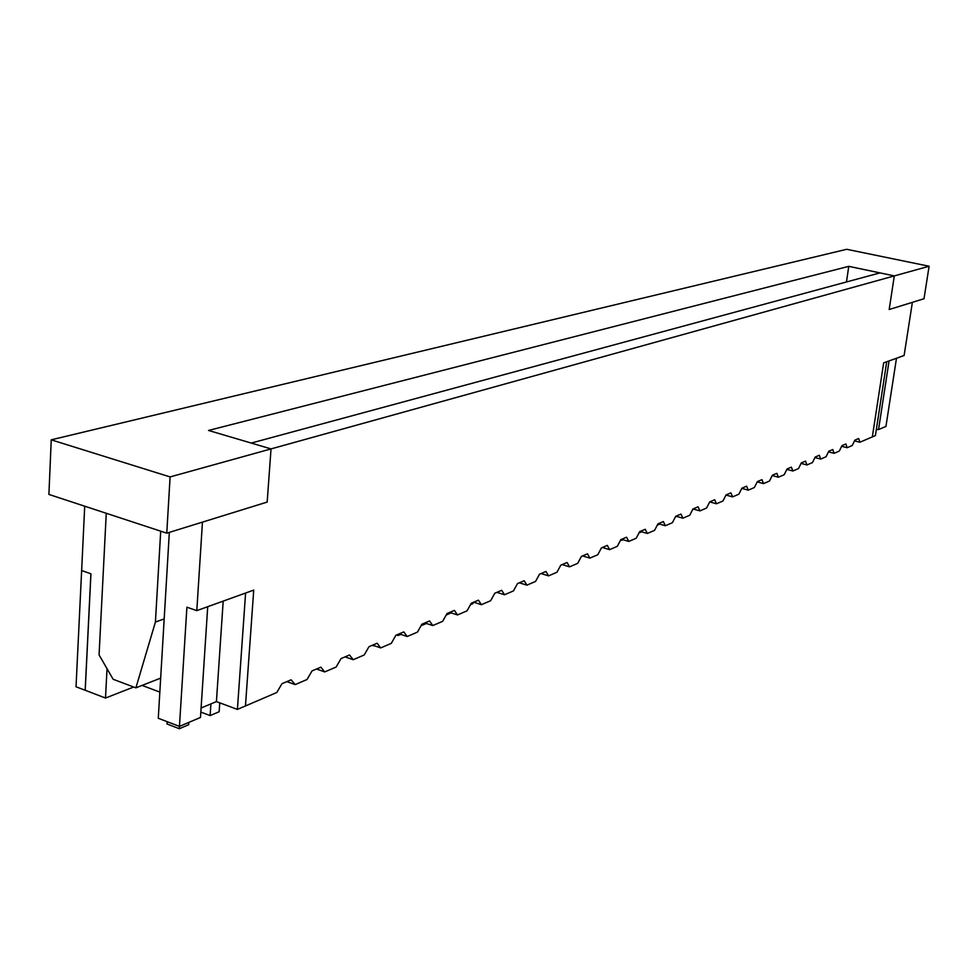 <?xml version="1.0" encoding="UTF-8"?>
<svg xmlns="http://www.w3.org/2000/svg" width="978" height="978" viewBox="0 0 978 978"><rect width="100%" height="100%" fill="white"/><g stroke="black" fill="none" stroke-linecap="round" stroke-linejoin="round"><path stroke-width="1.47" d="M295.185 684.6L307.019 679.527L312.055 670.908L320.857 667.167L324.745 671.923L336.139 667.033L341.029 658.585L349.513 654.979L353.217 659.698L364.207 654.979L368.963 646.715L377.141 643.231L380.686 647.913L391.286 643.365L395.907 635.26L403.804 631.898L407.19 636.531L417.423 632.143L421.909 624.208L429.538 620.957L432.777 625.553L442.667 621.311L447.032 613.524L454.403 610.394L457.508 614.942L467.056 610.834L471.31 603.206L478.438 600.174L481.408 604.685L490.65 600.712L494.795 593.23L501.69 590.296L504.526 594.758L513.462 590.92L517.509 583.573L524.184 580.736L526.897 585.162L535.553 581.445L539.501 574.22L545.956 571.47L548.56 575.859L556.947 572.264L560.797 565.162L567.057 562.509L569.551 566.849L577.68 563.365L581.433 556.396L587.497 553.817L589.893 558.12L597.778 554.734L601.446 547.888L607.326 545.382L609.624 549.648L617.277 546.372L620.847 539.636L626.556 537.215L628.768 541.433L636.189 538.255L639.685 531.629L645.223 529.281L647.35 533.462L654.551 530.369L657.962 523.853L663.353 521.567L665.382 525.724L672.387 522.717L675.725 516.311L680.957 514.086L682.913 518.193L689.71 515.284L692.974 508.976L698.06 506.812L699.942 510.895L706.556 508.047L709.759 501.848L714.698 499.746L716.507 503.78L722.938 501.017L726.067 494.905L730.872 492.863L732.608 496.873L738.867 494.183L741.935 488.169L746.605 486.176L748.28 490.137L754.368 487.533L757.375 481.604L761.935 479.66L763.537 483.597L769.466 481.054L772.412 475.21L776.85 473.328L778.39 477.215L784.173 474.746L787.058 468.988L791.373 467.142L792.865 471.005L798.488 468.596L801.312 462.924L805.53 461.127L806.96 464.953L812.449 462.606L815.224 457.007L819.319 455.271L820.701 459.061L826.043 456.763L828.769 451.249L832.767 449.55L834.1 453.315L839.32 451.078L841.985 445.626L845.884 443.975L847.168 447.704L852.254 445.516L854.882 440.149L858.684 438.535L859.919 442.227L875.408 435.589L886.716 361.774L883.66 362.875L872.339 436.897L883.66 362.875L904.112 355.491L912.376 302.336L889.185 309.513L894.308 275.906L170.099 476.922L166.773 533.169L267.177 502.081L271.028 448.902L267.177 502.081L202.458 522.118L196.798 610.639L253.73 590.101L245.454 705.957L276.786 692.497L281.982 683.695L291.114 679.808L295.185 684.6L286.86 681.617M84.707 506.201L81.639 570.541L90.942 573.78L85.22 690.272L105.502 698.047L107.03 668.707M290.356 432.484L251.26 443.071L271.028 448.902L208.534 430.454L848.757 266.346L894.308 275.906L879.968 272.899L290.356 432.484M324.745 671.923L316.505 669.013M353.217 659.698L345.063 656.874M380.686 647.913L372.618 645.162M407.19 636.531L399.207 633.854M432.777 625.553L424.88 622.949M457.508 614.942L449.684 612.399M481.408 604.685L473.67 602.203M504.526 594.758L496.861 592.338M526.897 585.162L519.318 582.802M548.56 575.859L541.054 573.56M569.551 566.849L562.13 564.599M589.893 558.12L582.546 555.92M609.624 549.648L602.35 547.497M628.768 541.433L621.556 539.33M647.35 533.462L640.211 531.409M665.382 525.724L658.328 523.707M682.913 518.193L675.92 516.225M699.942 510.895L693.023 508.951M716.507 503.78L709.722 501.91M732.608 496.873L725.994 495.064M748.28 490.137L741.813 488.389M763.537 483.597L757.229 481.897M778.39 477.215L772.229 475.577M792.865 471.005L786.838 469.428M806.96 464.953L801.068 463.425M820.701 459.061L814.943 457.57M834.1 453.315L828.464 451.873M847.168 447.704L841.655 446.298M859.919 442.227L854.527 440.87M159.83 692.082L142.079 685.419M133.693 687.021L105.502 698.047M207.715 606.69L200.478 717.461L179.451 726.385L158.277 718.268L169.328 532.374M223.192 601.115L216.419 701.593L201.101 708.011M196.798 610.639L186.908 607.191L179.451 726.385M896.484 358.241L885.946 426.42L878.537 429.562L876.337 429.464M889.075 360.919L878.537 429.562M81.639 570.541L76.027 686.776L85.22 690.272M85.172 690.285L90.893 573.793L81.59 570.553M237.409 709.405L245.454 705.957L253.73 590.101L245.6 593.035L237.409 709.405L216.419 701.593M929.1 266.248L894.308 275.906L889.185 309.513L924.002 298.73L929.1 266.248L846.703 249.292L51.247 439.831L48.9 494.428L166.773 533.169M51.247 439.831L170.099 476.922M846.471 281.97L848.757 266.346M160.661 678.133L135.893 687.852L113.13 679.27L99.071 654.905L106.26 513.279M135.893 687.852L155.416 622.057L160.71 531.176M155.416 622.057L164.182 618.915M676.128 516.286L675.065 517.57M657.289 525.137L659.722 524.11M639.001 532.937L641.617 531.812M621.592 539.343L621.47 540.394L622.986 539.746M621.47 540.394L620.578 540.137M473.095 602.448L472.973 603.634L470.479 604.697M451.115 612.864L446.176 615.052M421.75 624.49L421.652 625.492L426.432 623.463M398.278 634.245L398.168 635.504L400.784 634.392M398.168 635.504L396.591 634.966M373.914 645.835L372.325 645.284M219.757 702.84L219.145 711.74L210.123 715.59L200.832 712.082M210.906 703.903L210.123 715.59M188.84 722.4L188.693 724.722L179.329 728.708L166.993 723.965L167.128 721.666M179.475 726.373L179.329 728.708"/></g></svg>
